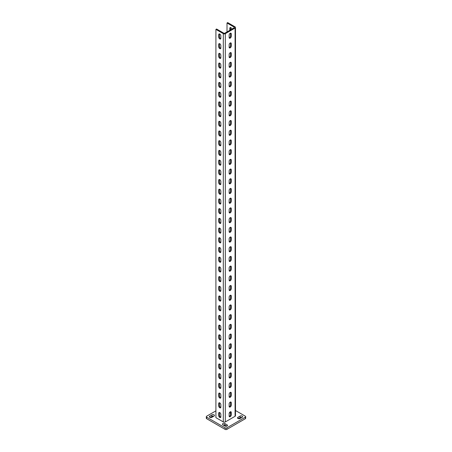 <?xml version="1.0" encoding="UTF-8"?>
<svg xmlns="http://www.w3.org/2000/svg" width="452" height="452" viewBox="0 0 452 452"><rect width="100%" height="100%" fill="white"/><g stroke="black" fill="none" stroke-linecap="round" stroke-linejoin="round"><path stroke-width="0.68" d="M219.779 407.755A1.486 0.859 -120 0 0 220.525 407.828A1.486 0.859 -120 0 0 220.83 407.15L220.83 404.721A1.486 0.859 -120 0 0 220.18 403.224A1.486 0.859 -120 0 0 219.039 402.828A1.486 0.859 -120 0 0 218.728 403.506L218.728 405.936A1.486 0.859 -120 0 0 219.779 407.755M219.452 402.772A1.486 0.859 -120 0 0 219.401 403.122L219.401 405.546A1.486 0.859 -120 0 0 220.452 407.365A1.486 0.859 -120 0 0 220.779 407.495M219.779 398.048A1.486 0.859 -120 0 0 220.525 398.122A1.486 0.859 -120 0 0 220.83 397.444L220.83 395.014A1.486 0.859 -120 0 0 220.18 393.517A1.486 0.859 -120 0 0 219.039 393.121A1.486 0.859 -120 0 0 218.728 393.799L218.728 396.229A1.486 0.859 -120 0 0 219.779 398.048M219.452 393.065A1.486 0.859 -120 0 0 219.401 393.415L219.401 395.839A1.486 0.859 -120 0 0 220.452 397.658A1.486 0.859 -120 0 0 220.779 397.788M219.779 388.341A1.486 0.859 -120 0 0 220.525 388.415A1.486 0.859 -120 0 0 220.83 387.737L220.83 385.307A1.486 0.859 -120 0 0 220.18 383.81A1.486 0.859 -120 0 0 219.039 383.415A1.486 0.859 -120 0 0 218.728 384.093L218.728 386.522A1.486 0.859 -120 0 0 219.779 388.341M219.452 383.358A1.486 0.859 -120 0 0 219.401 383.708L219.401 386.132A1.486 0.859 -120 0 0 220.452 387.952A1.486 0.859 -120 0 0 220.779 388.082M219.779 378.635A1.486 0.859 -120 0 0 220.525 378.708A1.486 0.859 -120 0 0 220.83 378.03L220.83 375.601A1.486 0.859 -120 0 0 220.18 374.103A1.486 0.859 -120 0 0 219.039 373.708A1.486 0.859 -120 0 0 218.728 374.386L218.728 376.815A1.486 0.859 -120 0 0 219.779 378.635M219.452 373.651A1.486 0.859 -120 0 0 219.401 374.002L219.401 376.426A1.486 0.859 -120 0 0 220.452 378.245A1.486 0.859 -120 0 0 220.779 378.375M219.779 368.928A1.486 0.859 -120 0 0 220.525 369.001A1.486 0.859 -120 0 0 220.83 368.323L220.83 365.894A1.486 0.859 -120 0 0 220.18 364.402A1.486 0.859 -120 0 0 219.039 364.001A1.486 0.859 -120 0 0 218.728 364.679L218.728 367.109A1.486 0.859 -120 0 0 219.779 368.928M219.452 363.945A1.486 0.859 -120 0 0 219.401 364.295L219.401 366.719A1.486 0.859 -120 0 0 220.452 368.538A1.486 0.859 -120 0 0 220.779 368.668M219.779 359.221A1.486 0.859 -120 0 0 220.525 359.295A1.486 0.859 -120 0 0 220.83 358.617L220.83 356.187A1.486 0.859 -120 0 0 220.18 354.696A1.486 0.859 -120 0 0 219.039 354.295A1.486 0.859 -120 0 0 218.728 354.978L218.728 357.402A1.486 0.859 -120 0 0 219.779 359.221M219.452 354.238A1.486 0.859 -120 0 0 219.401 354.588L219.401 357.012A1.486 0.859 -120 0 0 220.452 358.832A1.486 0.859 -120 0 0 220.779 358.961M219.779 349.515A1.486 0.859 -120 0 0 220.525 349.588A1.486 0.859 -120 0 0 220.83 348.91L220.83 346.481A1.486 0.859 -120 0 0 220.18 344.989A1.486 0.859 -120 0 0 219.039 344.588A1.486 0.859 -120 0 0 218.728 345.272L218.728 347.695A1.486 0.859 -120 0 0 219.779 349.515M219.452 344.531A1.486 0.859 -120 0 0 219.401 344.882L219.401 347.305A1.486 0.859 -120 0 0 220.452 349.125A1.486 0.859 -120 0 0 220.779 349.255M219.779 339.808A1.486 0.859 -120 0 0 220.525 339.881A1.486 0.859 -120 0 0 220.83 339.203L220.83 336.774A1.486 0.859 -120 0 0 220.18 335.282A1.486 0.859 -120 0 0 219.039 334.881A1.486 0.859 -120 0 0 218.728 335.565L218.728 337.989A1.486 0.859 -120 0 0 219.779 339.808M219.452 334.825A1.486 0.859 -120 0 0 219.401 335.175L219.401 337.599A1.486 0.859 -120 0 0 220.452 339.418A1.486 0.859 -120 0 0 220.779 339.548M219.779 330.101A1.486 0.859 -120 0 0 220.525 330.175A1.486 0.859 -120 0 0 220.83 329.497L220.83 327.067A1.486 0.859 -120 0 0 220.18 325.576A1.486 0.859 -120 0 0 219.039 325.174A1.486 0.859 -120 0 0 218.728 325.858L218.728 328.282A1.486 0.859 -120 0 0 219.779 330.101M219.452 325.118A1.486 0.859 -120 0 0 219.401 325.468L219.401 327.892A1.486 0.859 -120 0 0 220.452 329.711A1.486 0.859 -120 0 0 220.779 329.841M219.779 320.395A1.486 0.859 -120 0 0 220.525 320.468A1.486 0.859 -120 0 0 220.83 319.79L220.83 317.361A1.486 0.859 -120 0 0 220.18 315.869A1.486 0.859 -120 0 0 219.039 315.468A1.486 0.859 -120 0 0 218.728 316.151L218.728 318.575A1.486 0.859 -120 0 0 219.779 320.395M219.452 315.417A1.486 0.859 -120 0 0 219.401 315.762L219.401 318.185A1.486 0.859 -120 0 0 220.452 320.01A1.486 0.859 -120 0 0 220.779 320.135M219.779 310.688A1.486 0.859 -120 0 0 220.525 310.761A1.486 0.859 -120 0 0 220.83 310.083L220.83 307.654A1.486 0.859 -120 0 0 220.18 306.162A1.486 0.859 -120 0 0 219.039 305.761A1.486 0.859 -120 0 0 218.728 306.445L218.728 308.869A1.486 0.859 -120 0 0 219.779 310.688M219.452 305.71A1.486 0.859 -120 0 0 219.401 306.055L219.401 308.479A1.486 0.859 -120 0 0 220.452 310.304A1.486 0.859 -120 0 0 220.779 310.428M219.779 300.981A1.486 0.859 -120 0 0 220.525 301.055A1.486 0.859 -120 0 0 220.83 300.377L220.83 297.947A1.486 0.859 -120 0 0 220.18 296.455A1.486 0.859 -120 0 0 219.039 296.054A1.486 0.859 -120 0 0 218.728 296.738L218.728 299.162A1.486 0.859 -120 0 0 219.779 300.981M219.452 296.003A1.486 0.859 -120 0 0 219.401 296.348L219.401 298.772A1.486 0.859 -120 0 0 220.452 300.597A1.486 0.859 -120 0 0 220.779 300.721M219.779 291.274A1.486 0.859 -120 0 0 220.525 291.348A1.486 0.859 -120 0 0 220.83 290.67L220.83 288.24A1.486 0.859 -120 0 0 220.18 286.749A1.486 0.859 -120 0 0 219.039 286.348A1.486 0.859 -120 0 0 218.728 287.031L218.728 289.455A1.486 0.859 -120 0 0 219.779 291.274M219.452 286.297A1.486 0.859 -120 0 0 219.401 286.641L219.401 289.065A1.486 0.859 -120 0 0 220.452 290.89A1.486 0.859 -120 0 0 220.779 291.015M219.779 281.568A1.486 0.859 -120 0 0 220.525 281.641A1.486 0.859 -120 0 0 220.83 280.963L220.83 278.534A1.486 0.859 -120 0 0 220.18 277.042A1.486 0.859 -120 0 0 219.039 276.641A1.486 0.859 -120 0 0 218.728 277.325L218.728 279.748A1.486 0.859 -120 0 0 219.779 281.568M219.452 276.59A1.486 0.859 -120 0 0 219.401 276.935L219.401 279.364A1.486 0.859 -120 0 0 220.452 281.184A1.486 0.859 -120 0 0 220.779 281.308M219.779 271.861A1.486 0.859 -120 0 0 220.525 271.934A1.486 0.859 -120 0 0 220.83 271.256L220.83 268.833A1.486 0.859 -120 0 0 220.18 267.335A1.486 0.859 -120 0 0 219.039 266.934A1.486 0.859 -120 0 0 218.728 267.618L218.728 270.042A1.486 0.859 -120 0 0 219.779 271.861M219.452 266.883A1.486 0.859 -120 0 0 219.401 267.228L219.401 269.658A1.486 0.859 -120 0 0 220.452 271.477A1.486 0.859 -120 0 0 220.779 271.601M219.779 262.154A1.486 0.859 -120 0 0 220.525 262.228A1.486 0.859 -120 0 0 220.83 261.55L220.83 259.126A1.486 0.859 -120 0 0 220.18 257.629A1.486 0.859 -120 0 0 219.039 257.228A1.486 0.859 -120 0 0 218.728 257.911L218.728 260.335A1.486 0.859 -120 0 0 219.779 262.154M219.452 257.177A1.486 0.859 -120 0 0 219.401 257.521L219.401 259.951A1.486 0.859 -120 0 0 220.452 261.77A1.486 0.859 -120 0 0 220.779 261.894M219.779 252.448A1.486 0.859 -120 0 0 220.525 252.521A1.486 0.859 -120 0 0 220.83 251.843L220.83 249.419A1.486 0.859 -120 0 0 220.18 247.922A1.486 0.859 -120 0 0 219.039 247.521A1.486 0.859 -120 0 0 218.728 248.204L218.728 250.628A1.486 0.859 -120 0 0 219.779 252.448M219.452 247.47A1.486 0.859 -120 0 0 219.401 247.815L219.401 250.244A1.486 0.859 -120 0 0 220.452 252.063A1.486 0.859 -120 0 0 220.779 252.188M219.779 242.741A1.486 0.859 -120 0 0 220.525 242.82A1.486 0.859 -120 0 0 220.83 242.136L220.83 239.713A1.486 0.859 -120 0 0 220.18 238.215A1.486 0.859 -120 0 0 219.039 237.814A1.486 0.859 -120 0 0 218.728 238.498L218.728 240.922A1.486 0.859 -120 0 0 219.779 242.741M219.452 237.763A1.486 0.859 -120 0 0 219.401 238.108L219.401 240.537A1.486 0.859 -120 0 0 220.452 242.357A1.486 0.859 -120 0 0 220.779 242.487M219.779 233.04A1.486 0.859 -120 0 0 220.525 233.113A1.486 0.859 -120 0 0 220.83 232.43L220.83 230.006A1.486 0.859 -120 0 0 220.18 228.509A1.486 0.859 -120 0 0 219.039 228.113A1.486 0.859 -120 0 0 218.728 228.791L218.728 231.215A1.486 0.859 -120 0 0 219.779 233.04M219.452 228.057A1.486 0.859 -120 0 0 219.401 228.401L219.401 230.831A1.486 0.859 -120 0 0 220.452 232.65A1.486 0.859 -120 0 0 220.779 232.78M219.779 223.333A1.486 0.859 -120 0 0 220.525 223.407A1.486 0.859 -120 0 0 220.83 222.723L220.83 220.299A1.486 0.859 -120 0 0 220.18 218.802A1.486 0.859 -120 0 0 219.039 218.406A1.486 0.859 -120 0 0 218.728 219.084L218.728 221.508A1.486 0.859 -120 0 0 219.779 223.333M219.452 218.35A1.486 0.859 -120 0 0 219.401 218.695L219.401 221.124A1.486 0.859 -120 0 0 220.452 222.943A1.486 0.859 -120 0 0 220.779 223.073M219.779 213.626A1.486 0.859 -120 0 0 220.525 213.7A1.486 0.859 -120 0 0 220.83 213.016L220.83 210.592A1.486 0.859 -120 0 0 220.18 209.095A1.486 0.859 -120 0 0 219.039 208.7A1.486 0.859 -120 0 0 218.728 209.378L218.728 211.802A1.486 0.859 -120 0 0 219.779 213.626M219.452 208.643A1.486 0.859 -120 0 0 219.401 208.988L219.401 211.417A1.486 0.859 -120 0 0 220.452 213.237A1.486 0.859 -120 0 0 220.779 213.367M219.779 203.92A1.486 0.859 -120 0 0 220.525 203.993A1.486 0.859 -120 0 0 220.83 203.31L220.83 200.886A1.486 0.859 -120 0 0 220.18 199.388A1.486 0.859 -120 0 0 219.039 198.993A1.486 0.859 -120 0 0 218.728 199.671L218.728 202.1A1.486 0.859 -120 0 0 219.779 203.92M219.452 198.936A1.486 0.859 -120 0 0 219.401 199.281L219.401 201.711A1.486 0.859 -120 0 0 220.452 203.53A1.486 0.859 -120 0 0 220.779 203.66M219.779 194.213A1.486 0.859 -120 0 0 220.525 194.287A1.486 0.859 -120 0 0 220.83 193.603L220.83 191.179A1.486 0.859 -120 0 0 220.18 189.682A1.486 0.859 -120 0 0 219.039 189.286A1.486 0.859 -120 0 0 218.728 189.964L218.728 192.394A1.486 0.859 -120 0 0 219.779 194.213M219.452 189.23A1.486 0.859 -120 0 0 219.401 189.574L219.401 192.004A1.486 0.859 -120 0 0 220.452 193.823A1.486 0.859 -120 0 0 220.779 193.953M219.779 184.506A1.486 0.859 -120 0 0 220.525 184.58A1.486 0.859 -120 0 0 220.83 183.896L220.83 181.472A1.486 0.859 -120 0 0 220.18 179.975A1.486 0.859 -120 0 0 219.039 179.58A1.486 0.859 -120 0 0 218.728 180.258L218.728 182.687A1.486 0.859 -120 0 0 219.779 184.506M219.452 179.523A1.486 0.859 -120 0 0 219.401 179.868L219.401 182.297A1.486 0.859 -120 0 0 220.452 184.117A1.486 0.859 -120 0 0 220.779 184.246M219.779 174.8A1.486 0.859 -120 0 0 220.525 174.873A1.486 0.859 -120 0 0 220.83 174.189L220.83 171.766A1.486 0.859 -120 0 0 220.18 170.268A1.486 0.859 -120 0 0 219.039 169.873A1.486 0.859 -120 0 0 218.728 170.551L218.728 172.98A1.486 0.859 -120 0 0 219.779 174.8M219.452 169.816A1.486 0.859 -120 0 0 219.401 170.161L219.401 172.591A1.486 0.859 -120 0 0 220.452 174.41A1.486 0.859 -120 0 0 220.779 174.54M219.779 165.093A1.486 0.859 -120 0 0 220.525 165.166A1.486 0.859 -120 0 0 220.83 164.483L220.83 162.059A1.486 0.859 -120 0 0 220.18 160.562A1.486 0.859 -120 0 0 219.039 160.166A1.486 0.859 -120 0 0 218.728 160.844L218.728 163.274A1.486 0.859 -120 0 0 219.779 165.093M219.452 160.11A1.486 0.859 -120 0 0 219.401 160.454L219.401 162.884A1.486 0.859 -120 0 0 220.452 164.703A1.486 0.859 -120 0 0 220.779 164.833M219.779 155.386A1.486 0.859 -120 0 0 220.525 155.46A1.486 0.859 -120 0 0 220.83 154.776L220.83 152.352A1.486 0.859 -120 0 0 220.18 150.855A1.486 0.859 -120 0 0 219.039 150.459A1.486 0.859 -120 0 0 218.728 151.137L218.728 153.567A1.486 0.859 -120 0 0 219.779 155.386M219.452 150.403A1.486 0.859 -120 0 0 219.401 150.748L219.401 153.177A1.486 0.859 -120 0 0 220.452 154.996A1.486 0.859 -120 0 0 220.779 155.126M219.779 145.68A1.486 0.859 -120 0 0 220.525 145.753A1.486 0.859 -120 0 0 220.83 145.069L220.83 142.646A1.486 0.859 -120 0 0 220.18 141.148A1.486 0.859 -120 0 0 219.039 140.753A1.486 0.859 -120 0 0 218.728 141.431L218.728 143.86A1.486 0.859 -120 0 0 219.779 145.68M219.452 140.696A1.486 0.859 -120 0 0 219.401 141.041L219.401 143.47A1.486 0.859 -120 0 0 220.452 145.29A1.486 0.859 -120 0 0 220.779 145.42M219.779 135.973A1.486 0.859 -120 0 0 220.525 136.046A1.486 0.859 -120 0 0 220.83 135.363L220.83 132.939A1.486 0.859 -120 0 0 220.18 131.442A1.486 0.859 -120 0 0 219.039 131.046A1.486 0.859 -120 0 0 218.728 131.724L218.728 134.154A1.486 0.859 -120 0 0 219.779 135.973M219.452 130.99A1.486 0.859 -120 0 0 219.401 131.34L219.401 133.764A1.486 0.859 -120 0 0 220.452 135.583A1.486 0.859 -120 0 0 220.779 135.713M219.779 126.266A1.486 0.859 -120 0 0 220.525 126.34A1.486 0.859 -120 0 0 220.83 125.662L220.83 123.232A1.486 0.859 -120 0 0 220.18 121.735A1.486 0.859 -120 0 0 219.039 121.339A1.486 0.859 -120 0 0 218.728 122.017L218.728 124.447A1.486 0.859 -120 0 0 219.779 126.266M219.452 121.283A1.486 0.859 -120 0 0 219.401 121.633L219.401 124.057A1.486 0.859 -120 0 0 220.452 125.876A1.486 0.859 -120 0 0 220.779 126.006M219.779 116.559A1.486 0.859 -120 0 0 220.525 116.633A1.486 0.859 -120 0 0 220.83 115.955L220.83 113.525A1.486 0.859 -120 0 0 220.18 112.028A1.486 0.859 -120 0 0 219.039 111.633A1.486 0.859 -120 0 0 218.728 112.311L218.728 114.74A1.486 0.859 -120 0 0 219.779 116.559M219.452 111.576A1.486 0.859 -120 0 0 219.401 111.926L219.401 114.35A1.486 0.859 -120 0 0 220.452 116.17A1.486 0.859 -120 0 0 220.779 116.3M219.779 106.853A1.486 0.859 -120 0 0 220.525 106.926A1.486 0.859 -120 0 0 220.83 106.248L220.83 103.819A1.486 0.859 -120 0 0 220.18 102.321A1.486 0.859 -120 0 0 219.039 101.926A1.486 0.859 -120 0 0 218.728 102.604L218.728 105.033A1.486 0.859 -120 0 0 219.779 106.853M219.452 101.87A1.486 0.859 -120 0 0 219.401 102.22L219.401 104.644A1.486 0.859 -120 0 0 220.452 106.463A1.486 0.859 -120 0 0 220.779 106.593M219.779 97.146A1.486 0.859 -120 0 0 220.525 97.22A1.486 0.859 -120 0 0 220.83 96.542L220.83 94.112A1.486 0.859 -120 0 0 220.18 92.615A1.486 0.859 -120 0 0 219.039 92.219A1.486 0.859 -120 0 0 218.728 92.897L218.728 95.327A1.486 0.859 -120 0 0 219.779 97.146M219.452 92.163A1.486 0.859 -120 0 0 219.401 92.513L219.401 94.937A1.486 0.859 -120 0 0 220.452 96.756A1.486 0.859 -120 0 0 220.779 96.886M219.779 87.439A1.486 0.859 -120 0 0 220.525 87.513A1.486 0.859 -120 0 0 220.83 86.835L220.83 84.405A1.486 0.859 -120 0 0 220.18 82.908A1.486 0.859 -120 0 0 219.039 82.513A1.486 0.859 -120 0 0 218.728 83.191L218.728 85.62A1.486 0.859 -120 0 0 219.779 87.439M219.452 82.456A1.486 0.859 -120 0 0 219.401 82.806L219.401 85.23A1.486 0.859 -120 0 0 220.452 87.05A1.486 0.859 -120 0 0 220.779 87.18M219.779 77.733A1.486 0.859 -120 0 0 220.525 77.806A1.486 0.859 -120 0 0 220.83 77.128L220.83 74.699A1.486 0.859 -120 0 0 220.18 73.201A1.486 0.859 -120 0 0 219.039 72.806A1.486 0.859 -120 0 0 218.728 73.484L218.728 75.913A1.486 0.859 -120 0 0 219.779 77.733M219.452 72.749A1.486 0.859 -120 0 0 219.401 73.1L219.401 75.524A1.486 0.859 -120 0 0 220.452 77.343A1.486 0.859 -120 0 0 220.779 77.473M219.779 68.026A1.486 0.859 -120 0 0 220.525 68.099A1.486 0.859 -120 0 0 220.83 67.421L220.83 64.992A1.486 0.859 -120 0 0 220.18 63.5A1.486 0.859 -120 0 0 219.039 63.099A1.486 0.859 -120 0 0 218.728 63.777L218.728 66.207A1.486 0.859 -120 0 0 219.779 68.026M219.452 63.043A1.486 0.859 -120 0 0 219.401 63.393L219.401 65.817A1.486 0.859 -120 0 0 220.452 67.636A1.486 0.859 -120 0 0 220.779 67.766M219.779 58.319A1.486 0.859 -120 0 0 220.525 58.393A1.486 0.859 -120 0 0 220.83 57.715L220.83 55.285A1.486 0.859 -120 0 0 220.18 53.794A1.486 0.859 -120 0 0 219.039 53.392A1.486 0.859 -120 0 0 218.728 54.07L218.728 56.5A1.486 0.859 -120 0 0 219.779 58.319M219.452 53.336A1.486 0.859 -120 0 0 219.401 53.686L219.401 56.11A1.486 0.859 -120 0 0 220.452 57.929A1.486 0.859 -120 0 0 220.779 58.059M219.779 48.613A1.486 0.859 -120 0 0 220.525 48.686A1.486 0.859 -120 0 0 220.83 48.008L220.83 45.579A1.486 0.859 -120 0 0 220.18 44.087A1.486 0.859 -120 0 0 219.039 43.686A1.486 0.859 -120 0 0 218.728 44.369L218.728 46.793A1.486 0.859 -120 0 0 219.779 48.613M219.452 43.629A1.486 0.859 -120 0 0 219.401 43.98L219.401 46.403A1.486 0.859 -120 0 0 220.452 48.223A1.486 0.859 -120 0 0 220.779 48.353M219.779 38.906A1.486 0.859 -120 0 0 220.525 38.979A1.486 0.859 -120 0 0 220.83 38.301L220.83 35.872A1.486 0.859 -120 0 0 220.18 34.38A1.486 0.859 -120 0 0 219.039 33.979A1.486 0.859 -120 0 0 218.728 34.663L218.728 37.087A1.486 0.859 -120 0 0 219.779 38.906M219.452 33.923A1.486 0.859 -120 0 0 219.401 34.273L219.401 36.697A1.486 0.859 -120 0 0 220.452 38.516A1.486 0.859 -120 0 0 220.779 38.646M230.204 402.127A1.486 0.859 120 0 0 229.153 403.947L229.153 406.371A1.486 0.859 120 0 0 229.458 407.054A1.486 0.859 120 0 0 230.605 406.653A1.486 0.859 120 0 0 231.254 405.156L231.254 402.732A1.486 0.859 120 0 0 230.944 402.054A1.486 0.859 120 0 0 230.204 402.127M230.204 392.421A1.486 0.859 120 0 0 229.153 394.24L229.153 396.664A1.486 0.859 120 0 0 229.458 397.348A1.486 0.859 120 0 0 230.605 396.946A1.486 0.859 120 0 0 231.254 395.449L231.254 393.025A1.486 0.859 120 0 0 230.944 392.347A1.486 0.859 120 0 0 230.204 392.421M230.204 382.714A1.486 0.859 120 0 0 229.153 384.533L229.153 386.957A1.486 0.859 120 0 0 229.458 387.641A1.486 0.859 120 0 0 230.605 387.24A1.486 0.859 120 0 0 231.254 385.742L231.254 383.319A1.486 0.859 120 0 0 230.944 382.641A1.486 0.859 120 0 0 230.204 382.714M230.204 373.007A1.486 0.859 120 0 0 229.153 374.827L229.153 377.25A1.486 0.859 120 0 0 229.458 377.934A1.486 0.859 120 0 0 230.605 377.533A1.486 0.859 120 0 0 231.254 376.036L231.254 373.612A1.486 0.859 120 0 0 230.944 372.934A1.486 0.859 120 0 0 230.204 373.007M230.204 363.301A1.486 0.859 120 0 0 229.153 365.12L229.153 367.544A1.486 0.859 120 0 0 229.458 368.227A1.486 0.859 120 0 0 230.605 367.826A1.486 0.859 120 0 0 231.254 366.335L231.254 363.905A1.486 0.859 120 0 0 230.944 363.227A1.486 0.859 120 0 0 230.204 363.301M230.204 353.594A1.486 0.859 120 0 0 229.153 355.413L229.153 357.837A1.486 0.859 120 0 0 229.458 358.521A1.486 0.859 120 0 0 230.605 358.12A1.486 0.859 120 0 0 231.254 356.628L231.254 354.198A1.486 0.859 120 0 0 230.944 353.52A1.486 0.859 120 0 0 230.204 353.594M230.204 343.887A1.486 0.859 120 0 0 229.153 345.707L229.153 348.13A1.486 0.859 120 0 0 229.458 348.814A1.486 0.859 120 0 0 230.605 348.413A1.486 0.859 120 0 0 231.254 346.921L231.254 344.492A1.486 0.859 120 0 0 230.944 343.814A1.486 0.859 120 0 0 230.204 343.887M230.204 334.181A1.486 0.859 120 0 0 229.153 336L229.153 338.424A1.486 0.859 120 0 0 229.458 339.107A1.486 0.859 120 0 0 230.605 338.706A1.486 0.859 120 0 0 231.254 337.215L231.254 334.785A1.486 0.859 120 0 0 230.944 334.107A1.486 0.859 120 0 0 230.204 334.181M230.204 324.474A1.486 0.859 120 0 0 229.153 326.293L229.153 328.717A1.486 0.859 120 0 0 229.458 329.401A1.486 0.859 120 0 0 230.605 328.999A1.486 0.859 120 0 0 231.254 327.508L231.254 325.078A1.486 0.859 120 0 0 230.944 324.4A1.486 0.859 120 0 0 230.204 324.474M230.204 314.767A1.486 0.859 120 0 0 229.153 316.586L229.153 319.01A1.486 0.859 120 0 0 229.458 319.694A1.486 0.859 120 0 0 230.605 319.293A1.486 0.859 120 0 0 231.254 317.801L231.254 315.372A1.486 0.859 120 0 0 230.944 314.694A1.486 0.859 120 0 0 230.204 314.767M230.204 305.06A1.486 0.859 120 0 0 229.153 306.88L229.153 309.304A1.486 0.859 120 0 0 229.458 309.987A1.486 0.859 120 0 0 230.605 309.586A1.486 0.859 120 0 0 231.254 308.094L231.254 305.665A1.486 0.859 120 0 0 230.944 304.987A1.486 0.859 120 0 0 230.204 305.06M230.204 295.354A1.486 0.859 120 0 0 229.153 297.173L229.153 299.597A1.486 0.859 120 0 0 229.458 300.281A1.486 0.859 120 0 0 230.605 299.879A1.486 0.859 120 0 0 231.254 298.388L231.254 295.958A1.486 0.859 120 0 0 230.944 295.28A1.486 0.859 120 0 0 230.204 295.354M230.204 285.647A1.486 0.859 120 0 0 229.153 287.466L229.153 289.896A1.486 0.859 120 0 0 229.458 290.574A1.486 0.859 120 0 0 230.605 290.173A1.486 0.859 120 0 0 231.254 288.681L231.254 286.252A1.486 0.859 120 0 0 230.944 285.574A1.486 0.859 120 0 0 230.204 285.647M230.204 275.94A1.486 0.859 120 0 0 229.153 277.76L229.153 280.189A1.486 0.859 120 0 0 229.458 280.867A1.486 0.859 120 0 0 230.605 280.466A1.486 0.859 120 0 0 231.254 278.974L231.254 276.545A1.486 0.859 120 0 0 230.944 275.867A1.486 0.859 120 0 0 230.204 275.94M230.204 266.234A1.486 0.859 120 0 0 229.153 268.053L229.153 270.482A1.486 0.859 120 0 0 229.458 271.16A1.486 0.859 120 0 0 230.605 270.765A1.486 0.859 120 0 0 231.254 269.268L231.254 266.838A1.486 0.859 120 0 0 230.944 266.16A1.486 0.859 120 0 0 230.204 266.234M230.204 256.527A1.486 0.859 120 0 0 229.153 258.346L229.153 260.776A1.486 0.859 120 0 0 229.458 261.454A1.486 0.859 120 0 0 230.605 261.058A1.486 0.859 120 0 0 231.254 259.561L231.254 257.132A1.486 0.859 120 0 0 230.944 256.453A1.486 0.859 120 0 0 230.204 256.527M230.204 246.82A1.486 0.859 120 0 0 229.153 248.64L229.153 251.069A1.486 0.859 120 0 0 229.458 251.747A1.486 0.859 120 0 0 230.605 251.352A1.486 0.859 120 0 0 231.254 249.854L231.254 247.425A1.486 0.859 120 0 0 230.944 246.747A1.486 0.859 120 0 0 230.204 246.82M230.204 237.114A1.486 0.859 120 0 0 229.153 238.933L229.153 241.362A1.486 0.859 120 0 0 229.458 242.04A1.486 0.859 120 0 0 230.605 241.645A1.486 0.859 120 0 0 231.254 240.148L231.254 237.718A1.486 0.859 120 0 0 230.944 237.04A1.486 0.859 120 0 0 230.204 237.114M230.204 227.407A1.486 0.859 120 0 0 229.153 229.226L229.153 231.656A1.486 0.859 120 0 0 229.458 232.334A1.486 0.859 120 0 0 230.605 231.938A1.486 0.859 120 0 0 231.254 230.441L231.254 228.011A1.486 0.859 120 0 0 230.944 227.333A1.486 0.859 120 0 0 230.204 227.407M230.204 217.7A1.486 0.859 120 0 0 229.153 219.519L229.153 221.949A1.486 0.859 120 0 0 229.458 222.627A1.486 0.859 120 0 0 230.605 222.231A1.486 0.859 120 0 0 231.254 220.734L231.254 218.31A1.486 0.859 120 0 0 230.944 217.627A1.486 0.859 120 0 0 230.204 217.7M230.204 207.993A1.486 0.859 120 0 0 229.153 209.813L229.153 212.242A1.486 0.859 120 0 0 229.458 212.92A1.486 0.859 120 0 0 230.605 212.525A1.486 0.859 120 0 0 231.254 211.027L231.254 208.604A1.486 0.859 120 0 0 230.944 207.92A1.486 0.859 120 0 0 230.204 207.993M230.204 198.287A1.486 0.859 120 0 0 229.153 200.106L229.153 202.536A1.486 0.859 120 0 0 229.458 203.214A1.486 0.859 120 0 0 230.605 202.818A1.486 0.859 120 0 0 231.254 201.321L231.254 198.897A1.486 0.859 120 0 0 230.944 198.213A1.486 0.859 120 0 0 230.204 198.287M230.204 188.58A1.486 0.859 120 0 0 229.153 190.399L229.153 192.829A1.486 0.859 120 0 0 229.458 193.507A1.486 0.859 120 0 0 230.605 193.111A1.486 0.859 120 0 0 231.254 191.614L231.254 189.19A1.486 0.859 120 0 0 230.944 188.507A1.486 0.859 120 0 0 230.204 188.58M230.204 178.873A1.486 0.859 120 0 0 229.153 180.693L229.153 183.122A1.486 0.859 120 0 0 229.458 183.8A1.486 0.859 120 0 0 230.605 183.405A1.486 0.859 120 0 0 231.254 181.907L231.254 179.484A1.486 0.859 120 0 0 230.944 178.8A1.486 0.859 120 0 0 230.204 178.873M230.204 169.167A1.486 0.859 120 0 0 229.153 170.986L229.153 173.415A1.486 0.859 120 0 0 229.458 174.093A1.486 0.859 120 0 0 230.605 173.698A1.486 0.859 120 0 0 231.254 172.201L231.254 169.777A1.486 0.859 120 0 0 230.944 169.093A1.486 0.859 120 0 0 230.204 169.167M230.204 159.46A1.486 0.859 120 0 0 229.153 161.279L229.153 163.709A1.486 0.859 120 0 0 229.458 164.387A1.486 0.859 120 0 0 230.605 163.991A1.486 0.859 120 0 0 231.254 162.494L231.254 160.07A1.486 0.859 120 0 0 230.944 159.386A1.486 0.859 120 0 0 230.204 159.46M230.204 149.753A1.486 0.859 120 0 0 229.153 151.573L229.153 154.002A1.486 0.859 120 0 0 229.458 154.68A1.486 0.859 120 0 0 230.605 154.285A1.486 0.859 120 0 0 231.254 152.787L231.254 150.363A1.486 0.859 120 0 0 230.944 149.68A1.486 0.859 120 0 0 230.204 149.753M230.204 140.047A1.486 0.859 120 0 0 229.153 141.871L229.153 144.295A1.486 0.859 120 0 0 229.458 144.973A1.486 0.859 120 0 0 230.605 144.578A1.486 0.859 120 0 0 231.254 143.081L231.254 140.657A1.486 0.859 120 0 0 230.944 139.973A1.486 0.859 120 0 0 230.204 140.047M230.204 130.34A1.486 0.859 120 0 0 229.153 132.165L229.153 134.589A1.486 0.859 120 0 0 229.458 135.267A1.486 0.859 120 0 0 230.605 134.871A1.486 0.859 120 0 0 231.254 133.374L231.254 130.95A1.486 0.859 120 0 0 230.944 130.266A1.486 0.859 120 0 0 230.204 130.34M230.204 120.633A1.486 0.859 120 0 0 229.153 122.458L229.153 124.882A1.486 0.859 120 0 0 229.458 125.56A1.486 0.859 120 0 0 230.605 125.164A1.486 0.859 120 0 0 231.254 123.667L231.254 121.243A1.486 0.859 120 0 0 230.944 120.56A1.486 0.859 120 0 0 230.204 120.633M230.204 110.926A1.486 0.859 120 0 0 229.153 112.751L229.153 115.175A1.486 0.859 120 0 0 229.458 115.853A1.486 0.859 120 0 0 230.605 115.458A1.486 0.859 120 0 0 231.254 113.96L231.254 111.537A1.486 0.859 120 0 0 230.944 110.853A1.486 0.859 120 0 0 230.204 110.926M230.204 101.225A1.486 0.859 120 0 0 229.153 103.045L229.153 105.469A1.486 0.859 120 0 0 229.458 106.152A1.486 0.859 120 0 0 230.605 105.751A1.486 0.859 120 0 0 231.254 104.254L231.254 101.83A1.486 0.859 120 0 0 230.944 101.146A1.486 0.859 120 0 0 230.204 101.225M230.204 91.519A1.486 0.859 120 0 0 229.153 93.338L229.153 95.762A1.486 0.859 120 0 0 229.458 96.445A1.486 0.859 120 0 0 230.605 96.044A1.486 0.859 120 0 0 231.254 94.547L231.254 92.123A1.486 0.859 120 0 0 230.944 91.445A1.486 0.859 120 0 0 230.204 91.519M230.204 81.812A1.486 0.859 120 0 0 229.153 83.631L229.153 86.055A1.486 0.859 120 0 0 229.458 86.739A1.486 0.859 120 0 0 230.605 86.338A1.486 0.859 120 0 0 231.254 84.84L231.254 82.417A1.486 0.859 120 0 0 230.944 81.739A1.486 0.859 120 0 0 230.204 81.812M230.204 72.105A1.486 0.859 120 0 0 229.153 73.925L229.153 76.348A1.486 0.859 120 0 0 229.458 77.032A1.486 0.859 120 0 0 230.605 76.631A1.486 0.859 120 0 0 231.254 75.134L231.254 72.71A1.486 0.859 120 0 0 230.944 72.032A1.486 0.859 120 0 0 230.204 72.105M230.204 62.399A1.486 0.859 120 0 0 229.153 64.218L229.153 66.642A1.486 0.859 120 0 0 229.458 67.325A1.486 0.859 120 0 0 230.605 66.924A1.486 0.859 120 0 0 231.254 65.433L231.254 63.003A1.486 0.859 120 0 0 230.944 62.325A1.486 0.859 120 0 0 230.204 62.399M230.204 52.692A1.486 0.859 120 0 0 229.153 54.511L229.153 56.935A1.486 0.859 120 0 0 229.458 57.619A1.486 0.859 120 0 0 230.605 57.218A1.486 0.859 120 0 0 231.254 55.726L231.254 53.296A1.486 0.859 120 0 0 230.944 52.618A1.486 0.859 120 0 0 230.204 52.692M230.204 42.985A1.486 0.859 120 0 0 229.153 44.804L229.153 47.228A1.486 0.859 120 0 0 229.458 47.912A1.486 0.859 120 0 0 230.605 47.511A1.486 0.859 120 0 0 231.254 46.019L231.254 43.59A1.486 0.859 120 0 0 230.944 42.912A1.486 0.859 120 0 0 230.204 42.985M230.204 33.278A1.486 0.859 120 0 0 229.153 35.098L229.153 37.522A1.486 0.859 120 0 0 229.458 38.205A1.486 0.859 120 0 0 230.605 37.804A1.486 0.859 120 0 0 231.254 36.313L231.254 33.883A1.486 0.859 120 0 0 230.944 33.205A1.486 0.859 120 0 0 230.204 33.278M219.779 417.462A1.486 0.859 -120 0 0 220.525 417.535A1.486 0.859 -120 0 0 220.83 416.857L220.83 414.427A1.486 0.859 -120 0 0 220.18 412.93A1.486 0.859 -120 0 0 219.039 412.535A1.486 0.859 -120 0 0 218.728 413.213L218.728 415.642A1.486 0.859 -120 0 0 219.779 417.462M219.452 412.478A1.486 0.859 -120 0 0 219.401 412.829L219.401 415.252A1.486 0.859 -120 0 0 220.452 417.072A1.486 0.859 -120 0 0 220.779 417.202M230.204 411.834A1.486 0.859 120 0 0 229.153 413.653L229.153 416.077A1.486 0.859 120 0 0 229.458 416.761A1.486 0.859 120 0 0 230.605 416.36A1.486 0.859 120 0 0 231.254 414.863L231.254 412.439A1.486 0.859 120 0 0 230.944 411.755A1.486 0.859 120 0 0 230.204 411.834M214.022 416.077A1.486 0.859 0 0 0 214.457 415.473A1.486 0.859 0 0 0 214.022 414.863A1.486 0.859 0 0 0 211.92 414.863L209.818 416.077A1.486 0.859 0 0 0 209.383 416.682A1.486 0.859 0 0 0 210.299 417.478A1.486 0.859 0 0 0 211.92 417.292L214.022 416.077M242.182 417.292A1.486 0.859 0 0 0 242.617 416.682A1.486 0.859 0 0 0 242.182 416.077A1.486 0.859 0 0 0 240.08 416.077L237.978 417.292A1.486 0.859 0 0 0 237.543 417.897A1.486 0.859 0 0 0 238.458 418.693A1.486 0.859 0 0 0 240.08 418.507L242.182 417.292M215.915 410.862L206.666 416.202A1.186 0.684 0 0 0 206.315 416.682A1.186 0.684 0 0 0 206.666 417.168L225.158 427.846A1.186 0.684 0 0 0 226.842 427.846L245.334 417.168A1.186 0.684 0 0 0 245.685 416.682A1.186 0.684 0 0 0 245.334 416.202L235.498 410.518M227.051 424.812L224.949 423.603A1.486 0.859 0 0 0 223.328 423.417A1.486 0.859 0 0 0 222.412 424.208A1.486 0.859 0 0 0 222.847 424.812L224.949 426.027A1.486 0.859 0 0 0 226.571 426.213A1.486 0.859 0 0 0 227.486 425.422A1.486 0.859 0 0 0 227.051 424.812L227.051 426.027M229.441 412.653L230.582 413.314M227.011 31.917L227.011 22.99L227.684 22.6L235.08 26.871A1.424 0.825 180 0 1 235.498 27.453L235.498 415.716A1.424 0.825 180 0 1 235.08 416.298L225.328 421.925A1.424 0.825 180 0 1 223.311 421.925L215.915 417.654L215.915 29.397L216.587 29.007L223.983 33.278L224.655 33.278L234.407 27.645L234.407 27.261L234.407 27.645M241.843 417.484A1.486 0.859 0 0 0 240.08 417.631L238.317 418.648M226.712 426.174L224.949 425.151A1.486 0.859 0 0 0 223.186 425.01M245.685 416.682L245.685 418.236A1.186 0.684 180 0 1 245.334 418.721L245.334 417.168M226.842 427.846L226.842 429.4L245.334 418.721M226.842 429.4A1.186 0.684 180 0 1 225.158 429.4L225.158 427.846M206.666 417.168L206.666 418.721L225.158 429.4M206.666 418.721A1.186 0.684 180 0 1 206.315 418.236L206.315 416.682M213.683 416.269A1.486 0.859 0 0 0 211.92 416.416L210.157 417.439M235.498 27.453A1.424 0.825 180 0 1 235.08 28.035L225.328 33.663A1.424 0.825 180 0 1 223.311 33.663L215.915 29.397M230.497 29.905L230.497 27.866A1.486 0.859 60 0 1 230.548 27.521M229.825 30.29L229.825 28.256A1.486 0.859 60 0 1 230.13 27.572A1.486 0.859 60 0 1 231.882 29.103M227.011 22.99L234.407 27.261M229.204 406.721A1.486 0.859 120 0 0 230.582 404.772L230.582 402.342A1.486 0.859 120 0 0 230.531 401.997M229.204 397.014A1.486 0.859 120 0 0 230.582 395.065L230.582 392.635A1.486 0.859 120 0 0 230.531 392.291M229.204 387.307A1.486 0.859 120 0 0 230.582 385.358L230.582 382.929A1.486 0.859 120 0 0 230.531 382.584M229.204 377.601A1.486 0.859 120 0 0 230.582 375.652L230.582 373.222A1.486 0.859 120 0 0 230.531 372.877M229.204 367.894A1.486 0.859 120 0 0 230.582 365.945L230.582 363.515A1.486 0.859 120 0 0 230.531 363.171M229.204 358.187A1.486 0.859 120 0 0 230.582 356.238L230.582 353.809A1.486 0.859 120 0 0 230.531 353.464M229.204 348.481A1.486 0.859 120 0 0 230.582 346.531L230.582 344.102A1.486 0.859 120 0 0 230.531 343.757M229.204 338.774A1.486 0.859 120 0 0 230.582 336.825L230.582 334.395A1.486 0.859 120 0 0 230.531 334.051M229.204 329.067A1.486 0.859 120 0 0 230.582 327.118L230.582 324.689A1.486 0.859 120 0 0 230.531 324.344M229.204 319.361A1.486 0.859 120 0 0 230.582 317.411L230.582 314.982A1.486 0.859 120 0 0 230.531 314.637M229.204 309.654A1.486 0.859 120 0 0 230.582 307.705L230.582 305.281A1.486 0.859 120 0 0 230.531 304.93M229.204 299.947A1.486 0.859 120 0 0 230.582 297.998L230.582 295.574A1.486 0.859 120 0 0 230.531 295.224M229.204 290.24A1.486 0.859 120 0 0 230.582 288.291L230.582 285.867A1.486 0.859 120 0 0 230.531 285.517M229.204 280.534A1.486 0.859 120 0 0 230.582 278.585L230.582 276.161A1.486 0.859 120 0 0 230.531 275.81M229.204 270.827A1.486 0.859 120 0 0 230.582 268.878L230.582 266.454A1.486 0.859 120 0 0 230.531 266.104M229.204 261.12A1.486 0.859 120 0 0 230.582 259.171L230.582 256.747A1.486 0.859 120 0 0 230.531 256.397M229.204 251.414A1.486 0.859 120 0 0 230.582 249.464L230.582 247.041A1.486 0.859 120 0 0 230.531 246.69M229.204 241.707A1.486 0.859 120 0 0 230.582 239.758L230.582 237.334A1.486 0.859 120 0 0 230.531 236.984M229.204 232A1.486 0.859 120 0 0 230.582 230.051L230.582 227.627A1.486 0.859 120 0 0 230.531 227.277M229.204 222.294A1.486 0.859 120 0 0 230.582 220.344L230.582 217.92A1.486 0.859 120 0 0 230.531 217.57M229.204 212.587A1.486 0.859 120 0 0 230.582 210.638L230.582 208.214A1.486 0.859 120 0 0 230.531 207.863M229.204 202.88A1.486 0.859 120 0 0 230.582 200.931L230.582 198.507A1.486 0.859 120 0 0 230.531 198.157M229.204 193.173A1.486 0.859 120 0 0 230.582 191.224L230.582 188.8A1.486 0.859 120 0 0 230.531 188.456M229.204 183.467A1.486 0.859 120 0 0 230.582 181.518L230.582 179.094A1.486 0.859 120 0 0 230.531 178.749M229.204 173.76A1.486 0.859 120 0 0 230.582 171.811L230.582 169.387A1.486 0.859 120 0 0 230.531 169.042M229.204 164.053A1.486 0.859 120 0 0 230.582 162.104L230.582 159.68A1.486 0.859 120 0 0 230.531 159.336M229.204 154.347A1.486 0.859 120 0 0 230.582 152.403L230.582 149.974A1.486 0.859 120 0 0 230.531 149.629M229.204 144.64A1.486 0.859 120 0 0 230.582 142.696L230.582 140.267A1.486 0.859 120 0 0 230.531 139.922M229.204 134.933A1.486 0.859 120 0 0 230.582 132.99L230.582 130.56A1.486 0.859 120 0 0 230.531 130.216M229.204 125.227A1.486 0.859 120 0 0 230.582 123.283L230.582 120.853A1.486 0.859 120 0 0 230.531 120.509M229.204 115.52A1.486 0.859 120 0 0 230.582 113.576L230.582 111.147A1.486 0.859 120 0 0 230.531 110.802M229.204 105.819A1.486 0.859 120 0 0 230.582 103.87L230.582 101.44A1.486 0.859 120 0 0 230.531 101.095M229.204 96.112A1.486 0.859 120 0 0 230.582 94.163L230.582 91.733A1.486 0.859 120 0 0 230.531 91.389M229.204 86.405A1.486 0.859 120 0 0 230.582 84.456L230.582 82.027A1.486 0.859 120 0 0 230.531 81.682M229.204 76.699A1.486 0.859 120 0 0 230.582 74.749L230.582 72.32A1.486 0.859 120 0 0 230.531 71.975M229.204 66.992A1.486 0.859 120 0 0 230.582 65.043L230.582 62.613A1.486 0.859 120 0 0 230.531 62.269M229.204 57.285A1.486 0.859 120 0 0 230.582 55.336L230.582 52.907A1.486 0.859 120 0 0 230.531 52.562M229.204 47.579A1.486 0.859 120 0 0 230.582 45.629L230.582 43.2A1.486 0.859 120 0 0 230.531 42.855M229.204 37.872A1.486 0.859 120 0 0 230.582 35.923L230.582 33.493A1.486 0.859 120 0 0 230.531 33.149M229.204 416.422A1.486 0.859 120 0 0 230.582 414.478L230.582 412.049A1.486 0.859 120 0 0 230.531 411.704M224.949 423.603L224.949 425.151M240.08 416.077L240.08 417.631M237.978 417.292L237.978 418.507M211.92 414.863L211.92 416.416M209.818 416.077L209.818 417.292M223.311 33.663L223.311 421.925M225.328 33.663L225.328 421.925M235.08 28.035L235.08 416.298M230.582 414.478L231.254 414.863M230.582 412.049L231.254 412.439M219.401 415.252L218.728 415.642M219.401 412.829L218.728 413.213M230.582 35.923L231.254 36.313M230.582 33.493L231.254 33.883M230.582 45.629L231.254 46.019M230.582 43.2L231.254 43.59M230.582 55.336L231.254 55.726M230.582 52.907L231.254 53.296M230.582 65.043L231.254 65.433M230.582 62.613L231.254 63.003M230.582 74.749L231.254 75.134M230.582 72.32L231.254 72.71M230.582 84.456L231.254 84.84M230.582 82.027L231.254 82.417M230.582 94.163L231.254 94.547M230.582 91.733L231.254 92.123M230.582 103.87L231.254 104.254M230.582 101.44L231.254 101.83M230.582 113.576L231.254 113.96M230.582 111.147L231.254 111.537M230.582 123.283L231.254 123.667M230.582 120.853L231.254 121.243M230.582 132.99L231.254 133.374M230.582 130.56L231.254 130.95M230.582 142.696L231.254 143.081M230.582 140.267L231.254 140.657M230.582 152.403L231.254 152.787M230.582 149.974L231.254 150.363M230.582 162.104L231.254 162.494M230.582 159.68L231.254 160.07M230.582 171.811L231.254 172.201M230.582 169.387L231.254 169.777M230.582 181.518L231.254 181.907M230.582 179.094L231.254 179.484M230.582 191.224L231.254 191.614M230.582 188.8L231.254 189.19M230.582 200.931L231.254 201.321M230.582 198.507L231.254 198.897M230.582 210.638L231.254 211.027M230.582 208.214L231.254 208.604M230.582 220.344L231.254 220.734M230.582 217.92L231.254 218.31M230.582 230.051L231.254 230.441M230.582 227.627L231.254 228.011M230.582 239.758L231.254 240.148M230.582 237.334L231.254 237.718M230.582 249.464L231.254 249.854M230.582 247.041L231.254 247.425M230.582 259.171L231.254 259.561M230.582 256.747L231.254 257.132M230.582 268.878L231.254 269.268M230.582 266.454L231.254 266.838M230.582 278.585L231.254 278.974M230.582 276.161L231.254 276.545M230.582 288.291L231.254 288.681M230.582 285.867L231.254 286.252M230.582 297.998L231.254 298.388M230.582 295.574L231.254 295.958M230.582 307.705L231.254 308.094M230.582 305.281L231.254 305.665M230.582 317.411L231.254 317.801M230.582 314.982L231.254 315.372M230.582 327.118L231.254 327.508M230.582 324.689L231.254 325.078M230.582 336.825L231.254 337.215M230.582 334.395L231.254 334.785M230.582 346.531L231.254 346.921M230.582 344.102L231.254 344.492M230.582 356.238L231.254 356.628M230.582 353.809L231.254 354.198M230.582 365.945L231.254 366.335M230.582 363.515L231.254 363.905M230.582 375.652L231.254 376.036M230.582 373.222L231.254 373.612M230.582 385.358L231.254 385.742M230.582 382.929L231.254 383.319M230.582 395.065L231.254 395.449M230.582 392.635L231.254 393.025M230.582 404.772L231.254 405.156M230.582 402.342L231.254 402.732M230.497 27.866L229.825 28.256M219.401 36.697L218.728 37.087M219.401 34.273L218.728 34.663M219.401 46.403L218.728 46.793M219.401 43.98L218.728 44.369M219.401 56.11L218.728 56.5M219.401 53.686L218.728 54.07M219.401 65.817L218.728 66.207M219.401 63.393L218.728 63.777M219.401 75.524L218.728 75.913M219.401 73.1L218.728 73.484M219.401 85.23L218.728 85.62M219.401 82.806L218.728 83.191M219.401 94.937L218.728 95.327M219.401 92.513L218.728 92.897M219.401 104.644L218.728 105.033M219.401 102.22L218.728 102.604M219.401 114.35L218.728 114.74M219.401 111.926L218.728 112.311M219.401 124.057L218.728 124.447M219.401 121.633L218.728 122.017M219.401 133.764L218.728 134.154M219.401 131.34L218.728 131.724M219.401 143.47L218.728 143.86M219.401 141.041L218.728 141.431M219.401 153.177L218.728 153.567M219.401 150.748L218.728 151.137M219.401 162.884L218.728 163.274M219.401 160.454L218.728 160.844M219.401 172.591L218.728 172.98M219.401 170.161L218.728 170.551M219.401 182.297L218.728 182.687M219.401 179.868L218.728 180.258M219.401 192.004L218.728 192.394M219.401 189.574L218.728 189.964M219.401 201.711L218.728 202.1M219.401 199.281L218.728 199.671M219.401 211.417L218.728 211.802M219.401 208.988L218.728 209.378M219.401 221.124L218.728 221.508M219.401 218.695L218.728 219.084M219.401 230.831L218.728 231.215M219.401 228.401L218.728 228.791M219.401 240.537L218.728 240.922M219.401 238.108L218.728 238.498M219.401 250.244L218.728 250.628M219.401 247.815L218.728 248.204M219.401 259.951L218.728 260.335M219.401 257.521L218.728 257.911M219.401 269.658L218.728 270.042M219.401 267.228L218.728 267.618M219.401 279.364L218.728 279.748M219.401 276.935L218.728 277.325M219.401 289.065L218.728 289.455M219.401 286.641L218.728 287.031M219.401 298.772L218.728 299.162M219.401 296.348L218.728 296.738M219.401 308.479L218.728 308.869M219.401 306.055L218.728 306.445M219.401 318.185L218.728 318.575M219.401 315.762L218.728 316.151M219.401 327.892L218.728 328.282M219.401 325.468L218.728 325.858M219.401 337.599L218.728 337.989M219.401 335.175L218.728 335.565M219.401 347.305L218.728 347.695M219.401 344.882L218.728 345.272M219.401 357.012L218.728 357.402M219.401 354.588L218.728 354.978M219.401 366.719L218.728 367.109M219.401 364.295L218.728 364.679M219.401 376.426L218.728 376.815M219.401 374.002L218.728 374.386M219.401 386.132L218.728 386.522M219.401 383.708L218.728 384.093M219.401 395.839L218.728 396.229M219.401 393.415L218.728 393.799M219.401 405.546L218.728 405.936M219.401 403.122L218.728 403.506"/></g></svg>
